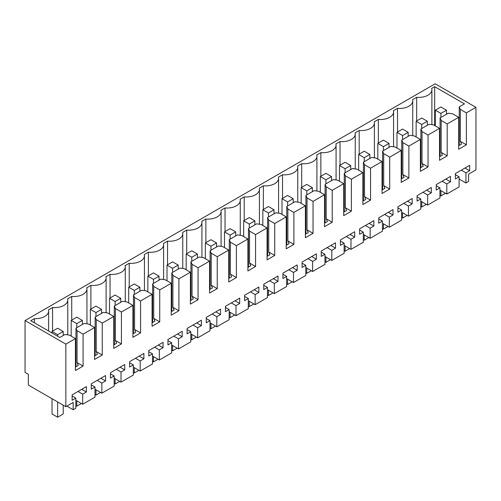 <?xml version="1.0" encoding="UTF-8"?>
<svg xmlns="http://www.w3.org/2000/svg" width="501" height="501" viewBox="0 0 501 501"><rect width="100%" height="100%" fill="white"/><g stroke="black" fill="none" stroke-linecap="round" stroke-linejoin="round"><path stroke-width="0.75" d="M65.844 406.706L73.177 402.472L73.177 409.743L75.833 408.209L75.833 398.095L72.125 400.236L72.125 394.844L86.385 386.609L86.385 392.001L82.678 394.143L82.678 404.257L94.996 397.143L94.996 387.029L91.288 389.171L91.288 383.779L105.554 375.55L105.554 380.935L101.841 383.077L101.841 393.191L114.165 386.083L114.165 375.969L110.452 378.111L110.452 372.719L124.718 364.484L124.718 369.876L121.004 372.018L121.004 382.131L133.329 375.017L133.329 364.903L129.615 367.045L129.615 361.653L143.881 353.418L143.881 358.81L140.174 360.952L140.174 371.066L152.492 363.951L152.492 353.838L148.778 355.979L148.778 350.587L163.044 342.352L163.044 347.744L159.337 349.886L159.337 360L171.655 352.886L171.655 342.772L167.948 344.913L167.948 339.521L182.207 331.293L182.207 336.678L178.5 338.82L178.5 348.934L190.818 341.826L190.818 331.712L187.111 333.854L187.111 328.462L201.371 320.227L201.371 325.619L197.663 327.76L197.663 337.874L209.982 330.76L209.982 320.646L206.274 322.788L206.274 317.396L220.534 309.161L220.534 314.553L216.827 316.695L216.827 326.809L229.145 319.694L229.145 309.58L225.437 311.722L225.437 306.33L239.697 298.095L239.697 303.487L235.99 305.629L235.99 315.743L248.308 308.629L248.308 298.515L244.601 300.656L244.601 295.264L258.86 287.035L258.86 292.427L255.153 294.563L255.153 304.677L267.471 297.569L267.471 287.455L263.764 289.597L263.764 284.205L278.03 275.97L278.03 281.362L274.316 283.503L274.316 293.617L286.635 286.503L286.635 276.389L282.927 278.531L282.927 273.139L297.193 264.904L297.193 270.296L293.48 272.438L293.48 282.551L305.804 275.437L305.804 265.323L302.09 267.465L302.09 262.073L316.356 253.838L316.356 259.23L312.643 261.372L312.643 271.486L324.967 264.371L324.967 254.257L321.254 256.399L321.254 251.007L335.52 242.778L335.52 248.17L331.812 250.306L331.812 260.42L344.131 253.312L344.131 243.198L340.423 245.34L340.423 239.948L354.683 231.712L354.683 237.105L350.976 239.246L350.976 249.36L363.294 242.246L363.294 232.132L359.586 234.274L359.586 228.882L373.846 220.647L373.846 226.039L370.139 228.18L370.139 238.294L382.457 231.18L382.457 221.066L378.75 223.208L378.75 217.816L393.009 209.581L393.009 214.973L389.302 217.115L389.302 227.229L401.62 220.114L401.62 210.007L397.913 212.142L397.913 206.756L412.173 198.521L412.173 203.913L408.465 206.055L408.465 216.163L420.784 209.055L420.784 198.941L417.076 201.083L417.076 195.691L431.336 187.455L431.336 192.847L427.629 194.989L427.629 205.103L439.947 197.989L439.947 187.875L436.239 190.017L436.239 184.625L450.499 176.39L450.499 181.782L446.792 183.923L446.792 194.037L459.11 186.923L459.11 176.809L455.403 178.951L455.403 173.559L469.669 165.324L469.669 170.716L465.955 172.858L465.955 182.971L468.617 181.437L468.617 174.166L475.95 169.933L475.95 107.339L435.156 83.792L25.05 320.565L25.05 372.406L28.338 374.303L28.338 385.05L65.844 406.706L65.844 344.112L25.05 320.565M65.844 344.112L75.426 338.582L69.401 335.106L65.024 334.474L59.819 337.474L30.799 320.721L34.381 318.655A13.164 7.603 0 0 0 48.616 311.077A13.164 7.603 0 0 0 48.459 309.894L52.567 307.52A13.164 7.603 0 0 0 67.779 300.018A13.164 7.603 0 0 0 67.622 298.828L71.731 296.46A13.164 7.603 0 0 0 86.942 288.952A13.164 7.603 0 0 0 86.786 287.768L90.894 285.395A13.164 7.603 0 0 0 106.112 277.886A13.164 7.603 0 0 0 105.949 276.702L110.057 274.329A13.164 7.603 0 0 0 125.275 266.82A13.164 7.603 0 0 0 125.112 265.636L129.22 263.263A13.164 7.603 0 0 0 144.438 255.76A13.164 7.603 0 0 0 144.275 254.577L148.384 252.203A13.164 7.603 0 0 0 163.602 244.695A13.164 7.603 0 0 0 163.439 243.511L167.547 241.138A13.164 7.603 0 0 0 182.765 233.629A13.164 7.603 0 0 0 182.602 232.445L186.71 230.072A13.164 7.603 0 0 0 201.928 222.569A13.164 7.603 0 0 0 201.765 221.379L205.88 219.012A13.164 7.603 0 0 0 221.091 211.503A13.164 7.603 0 0 0 220.928 210.32L225.043 207.946A13.164 7.603 0 0 0 240.255 200.438A13.164 7.603 0 0 0 240.098 199.254L244.206 196.88A13.164 7.603 0 0 0 259.418 189.372A13.164 7.603 0 0 0 259.261 188.188L263.369 185.815A13.164 7.603 0 0 0 278.587 178.312A13.164 7.603 0 0 0 278.424 177.122L282.533 174.755A13.164 7.603 0 0 0 297.751 167.246A13.164 7.603 0 0 0 297.588 166.063L301.696 163.689A13.164 7.603 0 0 0 316.914 156.18A13.164 7.603 0 0 0 316.751 154.997L320.859 152.623A13.164 7.603 0 0 0 336.077 145.115A13.164 7.603 0 0 0 335.914 143.931L340.022 141.558A13.164 7.603 0 0 0 355.24 134.055A13.164 7.603 0 0 0 355.077 132.865L359.186 130.498A13.164 7.603 0 0 0 374.404 122.989A13.164 7.603 0 0 0 374.241 121.806L378.349 119.432A13.164 7.603 0 0 0 393.567 111.923A13.164 7.603 0 0 0 393.404 110.74L397.518 108.366A13.164 7.603 0 0 0 412.73 100.858A13.164 7.603 0 0 0 412.573 99.674L416.682 97.3A13.164 7.603 0 0 0 431.893 89.798A13.164 7.603 0 0 0 431.674 88.401L434.674 86.673L464.452 103.864L459.248 106.863L459.248 145.428M475.95 107.339L466.368 112.875L460.344 109.393L459.248 106.863M466.368 112.875L466.368 144.802L458.703 149.229L458.703 117.297L447.205 123.935L447.205 155.867L439.54 160.289L439.54 128.362L428.042 135.001L428.042 166.927L420.377 171.355L420.377 139.428L408.879 146.067L408.879 177.993L401.213 182.42L401.213 150.488L389.715 157.132L389.715 189.059L382.044 193.486L382.044 161.554L370.546 168.192L370.546 200.124L362.881 204.546L362.881 172.62L351.383 179.258L351.383 211.184L343.717 215.612L343.717 183.685L332.219 190.324L332.219 222.25L324.554 226.677L324.554 194.745L313.056 201.383L313.056 233.316L305.391 237.743L305.391 205.811L293.893 212.449L293.893 244.382L286.228 248.803L286.228 216.877L274.73 223.515L274.73 255.441L267.064 259.869L267.064 227.942L255.566 234.581L255.566 266.507L247.901 270.935L247.901 239.002L236.403 245.64L236.403 277.573L228.738 281.994L228.738 250.068L217.24 256.706L217.24 288.639L209.568 293.06L209.568 261.134L198.07 267.772L198.07 299.698L190.405 304.126L190.405 272.2L178.907 278.838L178.907 310.764L171.242 315.192L171.242 283.259L159.744 289.897L159.744 321.83L152.079 326.251L152.079 294.325L140.581 300.963L140.581 332.889L132.915 337.317L132.915 305.391L121.417 312.029L121.417 343.955L113.752 348.383L113.752 316.457L102.254 323.095L102.254 355.021L94.589 359.449L94.589 327.516L83.091 334.154L83.091 366.087L75.426 370.508L75.426 338.582M73.177 409.743L66.877 406.104M52.567 307.52L52.567 331.155M71.731 320.089L71.731 296.46M90.894 309.023L90.894 285.395M110.057 297.957L110.057 274.329M129.22 286.898L129.22 263.263M148.384 275.832L148.384 252.203M167.547 264.766L167.547 241.138M186.71 253.706L186.71 230.072M205.88 242.641L205.88 219.012M225.043 231.575L225.043 207.946M244.206 220.509L244.206 196.88M263.369 209.449L263.369 185.815M282.533 198.383L282.533 174.755M301.696 187.318L301.696 163.689M320.859 176.252L320.859 152.623M340.022 165.192L340.022 141.558M359.186 154.126L359.186 130.498M378.349 143.061L378.349 119.432M397.518 131.995L397.518 108.366M416.682 97.3L416.682 120.935M434.674 86.673L434.674 125.551M460.344 109.393L460.344 141.326L461.546 144.1L458.703 145.747M466.368 144.802L460.344 141.326M34.381 318.655L34.381 322.788M82.678 404.257L75.833 400.305M94.996 387.029L91.288 384.887M105.554 380.935L100.883 378.242M101.841 383.077L97.175 380.384M101.841 393.191L94.996 389.239M114.165 375.969L110.452 373.827M124.718 369.876L120.046 367.177M121.004 372.018L116.338 369.318M121.004 382.131L114.165 378.18M133.329 364.903L129.615 362.762M143.881 358.81L139.209 356.111M140.174 360.952L135.502 358.253M140.174 371.066L133.329 367.114M152.492 353.838L148.778 351.696M163.044 347.744L158.372 345.051M159.337 349.886L154.665 347.193M159.337 360L152.492 356.048M171.655 342.772L167.948 340.63M182.207 336.678L177.536 333.985M178.5 338.82L173.828 336.127M178.5 348.934L171.655 344.982M190.818 331.712L187.111 329.57M201.371 325.619L196.705 322.92M197.663 327.76L192.991 325.061M197.663 337.874L190.818 333.923M209.982 320.646L206.274 318.504M220.534 314.553L215.868 311.86M216.827 316.695L212.155 313.995M216.827 326.809L209.982 322.857M229.145 309.58L225.437 307.439M239.697 303.487L235.032 300.794M235.99 305.629L231.318 302.936M235.99 315.743L229.145 311.791M248.308 298.515L244.601 296.373M258.86 292.427L254.195 289.728M255.153 294.563L250.487 291.87M255.153 304.677L248.308 300.725M267.471 287.455L263.764 285.313M278.03 281.362L273.358 278.662M274.316 283.503L269.651 280.804M274.316 293.617L267.471 289.666M286.635 276.389L282.927 274.247M297.193 270.296L292.521 267.603M293.48 272.438L288.814 269.745M293.48 282.551L286.635 278.6M305.804 265.323L302.09 263.182M316.356 259.23L311.685 256.537M312.643 261.372L307.977 258.679M312.643 271.486L305.804 267.534M324.967 254.257L321.254 252.122M335.52 248.17L330.848 245.471M331.812 250.306L327.14 247.613M331.812 260.42L324.967 256.468M344.131 243.198L340.423 241.056M354.683 237.105L350.011 234.405M350.976 239.246L346.304 236.547M350.976 249.36L344.131 245.409M363.294 232.132L359.586 229.99M373.846 226.039L369.174 223.346M370.139 228.18L365.467 225.488M370.139 238.294L363.294 234.343M382.457 221.066L378.75 218.924M393.009 214.973L388.344 212.28M389.302 217.115L384.63 214.422M389.302 227.229L382.457 223.277M401.62 210.007L397.913 207.865M412.173 203.913L407.507 201.214M408.465 206.055L403.793 203.356M408.465 216.163L401.62 212.217M420.784 198.941L417.076 196.799M431.336 192.847L426.67 190.148M427.629 194.989L422.963 192.29M427.629 205.103L420.784 201.151M439.947 187.875L436.239 185.733M450.499 181.782L445.834 179.089M446.792 183.923L442.126 181.23M446.792 194.037L439.947 190.086M459.11 176.809L455.403 174.667M469.669 170.716L464.997 168.023M465.955 172.858L461.289 170.165M465.955 182.971L459.11 179.02M458.703 117.297L452.679 113.821L448.301 113.188L440.085 117.929L440.085 156.494M447.205 123.935L441.181 120.459L440.085 117.929M441.181 120.459L441.181 152.385L442.383 155.166L439.54 156.807M447.205 155.867L441.181 152.385M439.54 128.362L433.515 124.887L429.138 124.254L420.921 128.995L420.921 167.559M428.042 135.001L422.017 131.525L420.921 128.995M422.017 131.525L422.017 163.451L423.22 166.232L420.377 167.873M428.042 166.927L422.017 163.451M420.377 139.428L414.352 135.946L409.968 135.32L401.758 140.061L401.758 178.619M408.879 146.067L402.854 142.591L401.758 140.061M402.854 142.591L402.854 174.517L404.057 177.298L401.213 178.938M408.879 177.993L402.854 174.517M401.213 150.488L395.189 147.012L390.805 146.38L382.595 151.12L382.595 189.685M389.715 157.132L383.691 153.65L382.595 151.12M383.691 153.65L383.691 185.583L384.893 188.357L382.044 190.004M389.715 189.059L383.691 185.583M382.044 161.554L376.026 158.078L371.642 157.446L363.432 162.186L363.432 200.751M370.546 168.192L364.528 164.716L363.432 162.186M364.528 164.716L364.528 196.642L365.73 199.423L362.881 201.064M370.546 200.124L364.528 196.642M362.881 172.62L356.862 169.144L352.479 168.511L344.268 173.252L344.268 211.817M351.383 179.258L345.364 175.782L344.268 173.252M345.364 175.782L345.364 207.708L346.567 210.489L343.717 212.13M351.383 211.184L345.364 207.708M343.717 183.685L337.693 180.203L333.315 179.571L325.105 184.318L325.105 222.876M332.219 190.324L326.195 186.842L325.105 184.318M326.195 186.842L326.195 218.774L327.403 221.555L324.554 223.195M332.219 222.25L326.195 218.774M324.554 194.745L318.53 191.269L314.152 190.637L305.936 195.377L305.936 233.942M313.056 201.383L307.032 197.908L305.936 195.377M307.032 197.908L307.032 229.84L308.234 232.614L305.391 234.261M313.056 233.316L307.032 229.84M305.391 205.811L299.366 202.335L294.989 201.703L286.772 206.443L286.772 245.008M293.893 212.449L287.868 208.973L286.772 206.443M287.868 208.973L287.868 240.9L289.071 243.68L286.228 245.321M293.893 244.382L287.868 240.9M286.228 216.877L280.203 213.401L275.826 212.768L267.609 217.509L267.609 256.074M274.73 223.515L268.705 220.039L267.609 217.509M268.705 220.039L268.705 251.965L269.907 254.746L267.064 256.387M274.73 255.441L268.705 251.965M267.064 227.942L261.04 224.461L256.662 223.828L248.446 228.575L248.446 267.133M255.566 234.581L249.542 231.099L248.446 228.575M249.542 231.099L249.542 263.031L250.744 265.812L247.901 267.453M255.566 266.507L249.542 263.031M247.901 239.002L241.877 235.526L237.493 234.894L229.283 239.635L229.283 278.199M236.403 245.64L230.379 242.165L229.283 239.635M230.379 242.165L230.379 274.097L231.581 276.871L228.738 278.518M236.403 277.573L230.379 274.097M228.738 250.068L222.713 246.592L218.33 245.96L210.119 250.7L210.119 289.265M217.24 256.706L211.215 253.23L210.119 250.7M211.215 253.23L211.215 285.157L212.418 287.937L209.568 289.578M217.24 288.639L211.215 285.157M209.568 261.134L203.55 257.658L199.166 257.026L190.956 261.766L190.956 300.331M198.07 267.772L192.052 264.296L190.956 261.766M192.052 264.296L192.052 296.223L193.254 299.003L190.405 300.644M198.07 299.698L192.052 296.223M190.405 272.2L184.387 268.718L180.003 268.085L171.793 272.832L171.793 311.39M178.907 278.838L172.889 275.356L171.793 272.832M172.889 275.356L172.889 307.288L174.091 310.063L171.242 311.71M178.907 310.764L172.889 307.288M171.242 283.259L165.224 279.783L160.84 279.151L152.63 283.892L152.63 322.456M159.744 289.897L153.719 286.422L152.63 283.892M153.719 286.422L153.719 318.348L154.928 321.128L152.079 322.776M159.744 321.83L153.719 318.348M152.079 294.325L146.054 290.849L141.677 290.217L133.46 294.957L133.46 333.522M140.581 300.963L134.556 297.488L133.46 294.957M134.556 297.488L134.556 329.414L135.758 332.194L132.915 333.835M140.581 332.889L134.556 329.414M132.915 305.391L126.891 301.915L122.513 301.283L114.297 306.023L114.297 344.588M121.417 312.029L115.393 308.553L114.297 306.023M115.393 308.553L115.393 340.48L116.595 343.26L113.752 344.901M121.417 343.955L115.393 340.48M113.752 316.457L107.728 312.975L103.35 312.342L95.134 317.089L95.134 355.647M102.254 323.095L96.23 319.613L95.134 317.089M96.23 319.613L96.23 351.545L97.432 354.32L94.589 355.967M102.254 355.021L96.23 351.545M94.589 327.516L88.564 324.041L84.187 323.408L75.97 328.149L77.066 330.679L77.066 362.605L78.269 365.386L75.426 367.033M83.091 334.154L77.066 330.679M83.091 366.087L77.066 362.605M75.833 398.095L72.125 395.953M86.385 392.001L81.719 389.308M82.678 394.143L78.012 391.45M75.97 328.149L75.97 366.713M439.54 149.386L440.085 149.699M343.717 204.709L344.268 205.022M286.228 237.9L286.772 238.213M75.426 359.605L75.97 359.918M247.901 260.025L248.446 260.345M267.064 248.966L267.609 249.279M209.568 282.157L210.119 282.47M171.242 304.282L171.793 304.602M190.405 293.217L190.956 293.536M152.079 315.348L152.63 315.661M94.589 348.539L95.134 348.859M324.554 215.768L325.105 216.088M228.738 271.091L229.283 271.404M113.752 337.474L114.297 337.793M132.915 326.414L133.46 326.727M305.391 226.834L305.936 227.153M382.044 182.577L382.595 182.896M401.213 171.511L401.758 171.83M420.377 160.452L420.921 160.765M362.881 193.643L363.432 193.956M75.97 357.614L75.426 357.294M95.134 346.548L94.589 346.235M114.297 335.482L113.752 335.169M133.46 324.423L132.915 324.103M152.63 313.357L152.079 313.037M171.793 302.291L171.242 301.978M190.956 291.225L190.405 290.912M210.119 280.165L209.568 279.846M229.283 269.1L228.738 268.786M248.446 258.034L247.901 257.721M267.609 246.974L267.064 246.655M286.772 235.908L286.228 235.589M305.936 224.843L305.391 224.529M325.105 213.777L324.554 213.464M344.268 202.717L343.717 202.398M363.432 191.651L362.881 191.332M382.595 180.585L382.044 180.272M401.758 169.52L401.213 169.206M420.921 158.46L420.377 158.141M440.085 147.394L439.54 147.075M446.504 110.195L440.924 113.42L435.306 110.176L440.893 106.951L446.504 110.195L446.504 114.222M440.924 113.42L440.924 117.447M440.924 190.649L440.924 195.929L439.947 195.365M445.495 193.286L440.924 195.929M435.306 110.176L435.306 125.92M427.34 121.261L421.754 124.48L416.143 121.242L421.729 118.017L427.34 121.261L427.34 125.288M421.754 124.48L421.754 128.513M421.754 201.709L421.754 206.988L420.784 206.431M426.332 204.352L421.754 206.988M416.143 121.242L416.143 136.986M408.177 132.32L402.591 135.546L396.98 132.308L402.566 129.083L408.177 132.32L408.177 136.353M402.591 135.546L402.591 139.579M402.591 212.775L402.591 218.054L401.62 217.497M407.163 215.417L402.591 218.054M396.98 132.308L396.98 148.052M389.014 143.386L383.428 146.611L377.817 143.367L383.403 140.148L389.014 143.386L389.014 147.419M383.428 146.611L383.428 150.638M383.428 223.841L383.428 229.12L382.457 228.556M387.999 226.477L383.428 229.12M377.817 143.367L377.817 159.111M369.851 154.452L364.265 157.677L358.653 154.433L364.24 151.208L369.851 154.452L369.851 158.479M364.265 157.677L364.265 161.704M364.265 234.906L364.265 240.186L363.294 239.622M368.836 237.543L364.265 240.186M358.653 154.433L358.653 170.177M350.687 165.512L345.101 168.737L339.49 165.499L345.076 162.274L350.687 165.512L350.687 169.545M345.101 168.737L345.101 172.77M345.101 245.966L345.101 251.245L344.131 250.688M349.673 248.609L345.101 251.245M339.49 165.499L339.49 181.243M331.524 176.577L325.938 179.803L320.327 176.565L325.913 173.34L331.524 176.577L331.524 180.61M325.938 179.803L325.938 183.836M325.938 257.032L325.938 262.311L324.967 261.747M330.51 259.675L325.938 262.311M320.327 176.565L320.327 192.303M312.361 187.643L306.775 190.868L301.164 187.625L306.744 184.406L312.361 187.643L312.361 191.676M306.775 190.868L306.775 194.895M306.775 268.098L306.775 273.377L305.804 272.813M311.346 270.734L306.775 273.377M301.164 187.625L301.164 203.368M293.191 198.709L287.612 201.934L282 198.69L287.58 195.465L293.191 198.709L293.191 202.736M287.612 201.934L287.612 205.961M287.612 279.163L287.612 284.443L286.635 283.879M292.183 281.8L287.612 284.443M282 198.69L282 214.434M274.028 209.769L268.448 212.994L262.831 209.756L268.417 206.531L274.028 209.769L274.028 213.802M268.448 212.994L268.448 217.027M268.448 290.223L268.448 295.502L267.471 294.945M273.02 292.866L268.448 295.502M262.831 209.756L262.831 225.5M254.865 220.835L249.279 224.06L243.668 220.822L249.254 217.597L254.865 220.835L254.865 224.868M249.279 224.06L249.279 228.093M249.279 301.289L249.279 306.568L248.308 306.005M253.857 303.932L249.279 306.568M243.668 220.822L243.668 236.56M235.702 231.9L230.116 235.126L224.504 231.882L230.091 228.656L235.702 231.9L235.702 235.927M230.116 235.126L230.116 239.152M230.116 312.355L230.116 317.634L229.145 317.07M234.687 314.991L230.116 317.634M224.504 231.882L224.504 247.626M216.538 242.966L210.952 246.191L205.341 242.947L210.927 239.722L216.538 242.966L216.538 246.993M210.952 246.191L210.952 250.218M210.952 323.414L210.952 328.7L209.982 328.136M215.524 326.057L210.952 328.7M205.341 242.947L205.341 258.691M197.375 254.026L191.789 257.251L186.178 254.013L191.764 250.788L197.375 254.026L197.375 258.059M191.789 257.251L191.789 261.284M191.789 334.48L191.789 339.759L190.818 339.202M196.361 337.123L191.789 339.759M186.178 254.013L186.178 269.757M178.212 265.092L172.626 268.317L167.015 265.079L172.601 261.854L178.212 265.092L178.212 269.125M172.626 268.317L172.626 272.35M172.626 345.546L172.626 350.825L171.655 350.262M177.197 348.182L172.626 350.825M167.015 265.079L167.015 280.817M159.049 276.157L153.463 279.383L147.851 276.139L153.438 272.913L159.049 276.157L159.049 280.184M153.463 279.383L153.463 283.409M153.463 356.612L153.463 361.891L152.492 361.327M158.034 359.248L153.463 361.891M147.851 276.139L147.851 291.883M139.885 287.223L134.299 290.442L128.688 287.205L134.268 283.979L139.885 287.223L139.885 291.25M134.299 290.442L134.299 294.475M134.299 367.671L134.299 372.951L133.329 372.393M138.871 370.314L134.299 372.951M128.688 287.205L128.688 302.948M120.722 298.283L115.136 301.508L109.525 298.27L115.105 295.045L120.722 298.283L120.722 302.316M115.136 301.508L115.136 305.541M115.136 378.737L115.136 384.017L114.165 383.459M119.708 381.38L115.136 384.017M109.525 298.27L109.525 314.014M101.553 309.349L95.973 312.574L90.355 309.336L95.941 306.111L101.553 309.349L101.553 313.382M95.973 312.574L95.973 316.607M95.973 389.803L95.973 395.082L94.996 394.519M100.544 392.44L95.973 395.082M90.355 309.336L90.355 325.074M82.389 320.415L76.803 323.64L71.192 320.396L76.778 317.171L82.389 320.415L82.389 324.441M76.803 323.64L76.803 327.667M76.803 400.869L76.803 406.148L75.833 405.585M81.381 403.505L76.803 406.148M71.192 320.396L71.192 336.14M63.226 331.48L57.64 334.699L52.029 331.462L57.615 328.236L63.226 331.48L63.226 335.507M63.226 405.196L63.226 413.989L57.64 417.208L52.029 413.97L52.029 398.733M57.64 334.699L57.64 336.221M57.64 401.971L57.64 417.208M52.029 331.462L52.029 332.977M67.779 334.868L67.779 300.018M86.942 323.809L86.942 288.952M106.112 312.743L106.112 277.886M125.275 301.677L125.275 266.82M144.438 290.611L144.438 255.76M163.602 279.552L163.602 244.695M182.765 268.486L182.765 233.629M201.928 257.42L201.928 222.569M221.091 246.36L221.091 211.503M240.255 235.295L240.255 200.438M259.418 224.229L259.418 189.372M278.587 213.163L278.587 178.312M297.751 202.103L297.751 167.246M316.914 191.038L316.914 156.18M336.077 179.972L336.077 145.115M355.24 168.906L355.24 134.055M374.404 157.846L374.404 122.989M393.567 146.78L393.567 111.923M412.73 135.715L412.73 100.858M431.893 124.649L431.893 89.798M48.616 331.011L48.616 311.077"/></g></svg>
